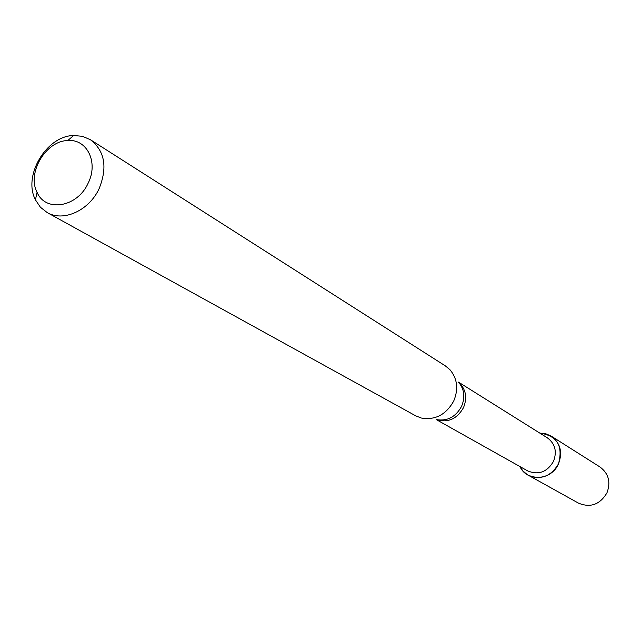 <?xml version="1.0" encoding="UTF-8"?>
<svg xmlns="http://www.w3.org/2000/svg" width="641" height="641" viewBox="0 0 641 641"><rect width="100%" height="100%" fill="white"/><g stroke="black" fill="none" stroke-linecap="round" stroke-linejoin="round"><path stroke-width="0.96" d="M551.268 436.144L545.803 433.757L539.818 433.1C557.093 435.632 563.319 445.88 558.495 463.852C551.556 480.598 526.822 482.184 519.955 466.56L522.824 470.863L527.375 474.725L578.551 503.169C590.473 508.049 599.944 504.603 606.963 492.841C610.929 482.104 608.613 473.499 600.016 467.009L551.268 436.144C560.394 443.051 562.806 452.29 558.495 463.852C550.915 476.543 540.788 480.309 528.112 475.157M458.499 382.124L547.342 437.819C555.13 443.668 557.189 451.512 553.52 461.352C547.069 472.145 538.464 475.326 527.695 470.903L436.257 419.591M90.413 139.714L445.343 365.875L449.966 369.737C457.37 378.647 458.644 389.023 453.796 400.873C446.176 414.639 435.343 420.352 421.297 418.028L415.697 415.825L47.17 212.564L40.399 207.235L35.447 199.864C22.675 175.754 46.368 135.844 73.651 135.507L82.489 136.317L90.413 139.714C104.787 150.956 107.696 167.253 99.139 188.606C89.171 210.512 63.379 222.219 47.17 212.564M88.138 183.174C77.505 207.299 45.567 212.7 37.058 192.292C26.762 172.95 45.864 140.772 67.77 140.547C87.064 138.704 98.706 162.502 88.138 183.174M458.764 382.453C465.903 389.151 467.489 397.532 463.531 407.596C456.993 418.958 448.043 422.98 436.681 419.671M458.587 382.252C464.332 389.167 465.326 397.204 461.576 406.354C455.695 416.987 447.314 421.401 436.417 419.607M37.058 192.292L35.447 199.864M67.77 140.547L73.651 135.507"/></g></svg>
